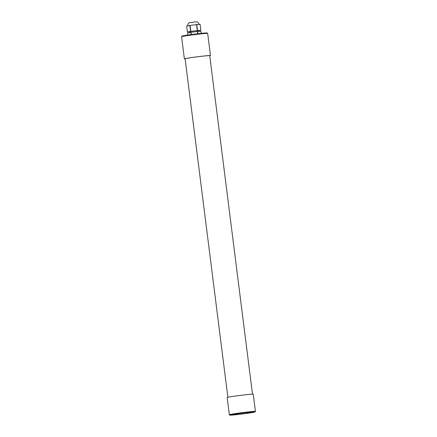 <?xml version="1.0" encoding="UTF-8"?>
<svg xmlns="http://www.w3.org/2000/svg" width="437" height="437" viewBox="0 0 437 437"><rect width="100%" height="100%" fill="white"/><g stroke="black" fill="none" stroke-linecap="round" stroke-linejoin="round"><path stroke-width="0.66" d="M227.874 397.249L185.108 58.749A12.411 0.399 -7.2 0 1 203.423 56.089A12.411 0.399 -7.2 0 1 209.733 55.641L252.493 394.141M248.981 412.435L246.539 412.719L248.981 412.435M238.176 414.423L235.729 414.713L238.176 414.423M254.99 411.976L255.421 411.425A13.154 0.421 172.8 0 0 255.427 411.408A13.154 0.421 172.8 0 0 248.74 411.889A13.154 0.421 172.8 0 0 229.327 414.708A13.154 0.421 172.8 0 0 229.338 414.718L229.889 415.15A12.657 0.404 -7.2 0 1 242.388 413.151A12.657 0.404 -7.2 0 1 254.99 411.976A12.657 0.404 -7.2 0 1 236.313 414.68A12.657 0.404 -7.2 0 1 229.889 415.15M229.327 414.708L227.153 397.479A13.154 0.421 -7.2 0 1 246.566 394.66A13.154 0.421 -7.2 0 1 253.252 394.185L255.427 411.408M185.13 58.886A13.154 0.421 -7.2 0 1 184.37 58.842L181.573 36.692A13.154 0.421 -7.2 0 1 181.579 36.681L182.011 36.124A12.657 0.404 -7.2 0 1 200.687 33.425A12.657 0.404 -7.2 0 1 207.111 32.955L207.662 33.387A13.154 0.421 -7.2 0 1 207.673 33.398L210.47 55.548A13.154 0.421 -7.2 0 1 209.749 55.778M185.119 58.804A12.531 0.399 -7.2 0 1 184.988 58.766A12.531 0.399 -7.2 0 1 203.484 56.078A12.531 0.399 -7.2 0 1 209.853 55.625A12.531 0.399 -7.2 0 1 209.738 55.696M184.37 58.842A13.154 0.421 -7.2 0 1 203.784 56.023A13.154 0.421 -7.2 0 1 210.47 55.548M181.579 36.681A13.154 0.421 -7.2 0 1 200.987 33.873A13.154 0.421 -7.2 0 1 207.662 33.387M197.502 30.492L196.759 24.587L200.075 24.352L200.818 30.257L190.805 31.338L190.062 25.433L196.53 24.614L197.278 30.519M197.912 33.736L197.628 31.48L200.944 31.24L201.217 33.37M191.215 34.583L190.931 32.322L197.404 31.502L197.688 33.764M186.681 26.045L187.429 31.956L186.681 26.045L189.838 25.466L190.581 31.371L187.429 31.95L189.707 31.797M187.555 32.939L187.823 35.058L187.555 32.939L190.707 32.354L190.991 34.61M200.823 30.262L200.075 24.357L200.823 30.262L198.573 30.677M189.8 32.524L189.691 31.666L194.11 30.967L198.556 30.546L198.666 31.404M187.593 25.93C187.784 23.86 188.631 22.74 190.139 22.577L195.874 21.85M199.168 24.472C198.447 22.495 197.344 21.621 195.863 21.85"/></g></svg>
